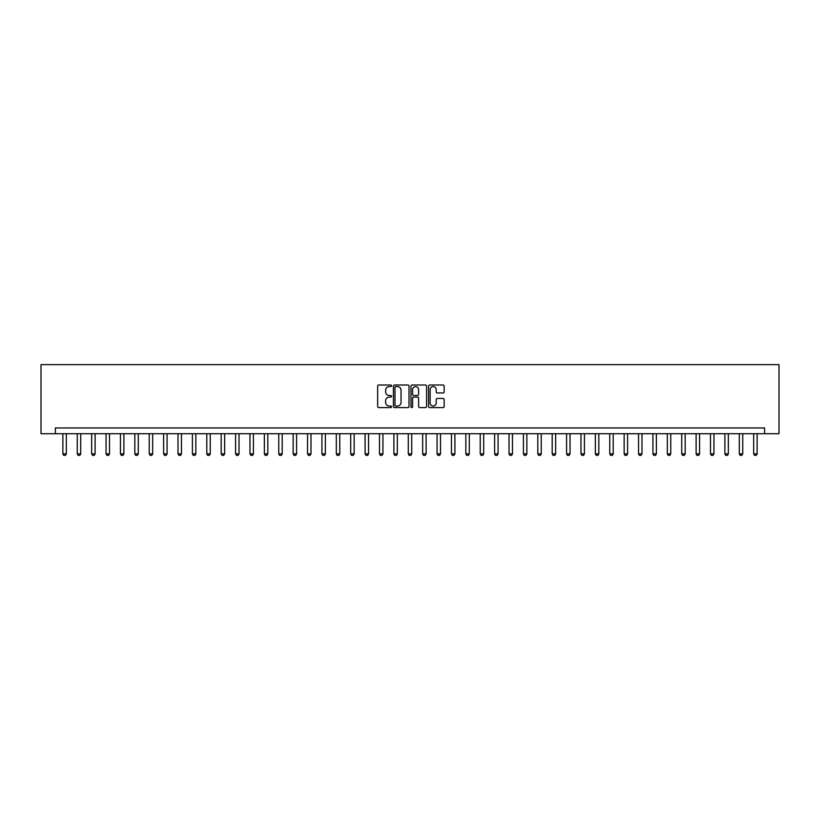 <?xml version="1.0" encoding="UTF-8"?>
<svg xmlns="http://www.w3.org/2000/svg" width="820" height="820" viewBox="0 0 820 820"><rect width="100%" height="100%" fill="white"/><g stroke="black" fill="none" stroke-linecap="round" stroke-linejoin="round"><path stroke-width="1.23" d="M391.581 385.789A0.789 0.789 0 0 0 390.791 385L378.779 385A1.127 1.127 0 0 0 377.651 386.128L377.651 406.474A1.127 1.127 0 0 0 378.779 407.601L390.791 407.601A0.789 0.789 0 0 0 391.581 406.812A0.789 0.789 0 0 0 390.791 406.023L389.233 406.023A3.618 3.618 0 0 1 385.615 402.405L385.615 400.703A3.618 3.618 0 0 1 389.233 397.095L390.791 397.095A0.789 0.789 0 0 0 391.581 396.296A0.789 0.789 0 0 0 390.791 395.506L389.233 395.506A3.618 3.618 0 0 1 385.615 391.888L385.615 390.197A3.618 3.618 0 0 1 389.233 386.579L390.791 386.579A0.789 0.789 0 0 0 391.581 385.789M443.025 392.964A1.127 1.127 0 0 0 444.153 391.837L444.153 386.128A1.127 1.127 0 0 0 443.025 385L429.69 385A1.127 1.127 0 0 0 428.563 386.128L428.563 406.474A1.127 1.127 0 0 0 429.69 407.601L443.025 407.601A1.127 1.127 0 0 0 444.153 406.474L444.153 399.576A1.127 1.127 0 0 0 443.025 398.448L437.316 398.448A1.127 1.127 0 0 0 436.189 399.576L436.189 402.999A3.024 3.024 0 0 1 433.165 406.023A3.024 3.024 0 0 1 430.141 402.999L430.141 389.602A3.024 3.024 0 0 1 433.165 386.579A3.024 3.024 0 0 1 436.189 389.602L436.189 391.837A1.127 1.127 0 0 0 437.316 392.964L443.025 392.964M764.609 433.718L779 433.718L779 364.633L41 364.633L41 433.718L764.609 433.718L764.609 427.958L55.391 427.958L55.391 433.718M409.016 386.128A1.127 1.127 0 0 0 407.878 385L394.543 385A1.127 1.127 0 0 0 393.415 386.128L393.415 406.474A1.127 1.127 0 0 0 394.543 407.601L407.878 407.601A1.127 1.127 0 0 0 409.016 406.474L409.016 386.128M412.122 385L425.457 385A1.127 1.127 0 0 1 426.584 386.128L426.584 406.474A1.127 1.127 0 0 1 425.457 407.601L419.748 407.601A1.127 1.127 0 0 1 418.62 406.474L418.62 398.223A1.127 1.127 0 0 0 417.482 397.095L413.7 397.095A1.127 1.127 0 0 0 412.573 398.223L412.573 406.812A0.789 0.789 0 0 1 411.783 407.601A0.789 0.789 0 0 1 410.984 406.812L410.984 386.128A1.127 1.127 0 0 1 412.122 385M395.793 386.579A0.789 0.789 0 0 0 394.994 387.368L394.994 405.223A0.789 0.789 0 0 0 395.793 406.023L397.423 406.023A3.618 3.618 0 0 0 401.041 402.405L401.041 390.197A3.618 3.618 0 0 0 397.423 386.579L395.793 386.579M418.62 389.664A3.024 3.024 0 0 0 415.596 386.64A3.024 3.024 0 0 0 412.573 389.664L412.573 394.379A1.127 1.127 0 0 0 413.7 395.506L417.482 395.506A1.127 1.127 0 0 0 418.62 394.379L418.62 389.664M62.873 433.718L62.873 453.87L66.328 453.87L66.328 433.718M66.328 453.87L65.467 455.366L63.734 455.366L62.873 453.87M77.264 433.718L77.264 453.87L80.719 453.87L80.719 433.718M80.719 453.87L79.858 455.366L78.125 455.366L77.264 453.87M91.655 433.718L91.655 453.87L95.11 453.87L95.11 433.718M95.11 453.87L94.249 455.366L92.527 455.366L91.655 453.87M106.046 433.718L106.046 453.87L109.501 453.87L109.501 433.718M109.501 453.87L108.64 455.366L106.918 455.366L106.046 453.87M120.437 433.718L120.437 453.87L123.892 453.87L123.892 433.718M123.892 453.87L123.031 455.366L121.309 455.366L120.437 453.87M134.828 433.718L134.828 453.87L138.283 453.87L138.283 433.718M138.283 453.87L137.422 455.366L135.7 455.366L134.828 453.87M149.23 433.718L149.23 453.87L152.674 453.87L152.674 433.718M152.674 453.87L151.813 455.366L150.091 455.366L149.23 453.87M163.621 433.718L163.621 453.87L167.075 453.87L167.075 433.718M167.075 453.87L166.204 455.366L164.482 455.366L163.621 453.87M178.012 433.718L178.012 453.87L181.466 453.87L181.466 433.718M181.466 453.87L180.595 455.366L178.873 455.366L178.012 453.87M192.403 433.718L192.403 453.87L195.857 453.87L195.857 433.718M195.857 453.87L194.986 455.366L193.264 455.366L192.403 453.87M206.794 433.718L206.794 453.87L210.248 453.87L210.248 433.718M210.248 453.87L209.377 455.366L207.655 455.366L206.794 453.87M221.185 433.718L221.185 453.87L224.639 453.87L224.639 433.718M224.639 453.87L223.778 455.366L222.046 455.366L221.185 453.87M235.576 433.718L235.576 453.87L239.03 453.87L239.03 433.718M239.03 453.87L238.169 455.366L236.437 455.366L235.576 453.87M249.967 433.718L249.967 453.87L253.421 453.87L253.421 433.718M253.421 453.87L252.56 455.366L250.828 455.366L249.967 453.87M264.358 433.718L264.358 453.87L267.812 453.87L267.812 433.718M267.812 453.87L266.951 455.366L265.219 455.366L264.358 453.87M278.749 433.718L278.749 453.87L282.203 453.87L282.203 433.718M282.203 453.87L281.342 455.366L279.61 455.366L278.749 453.87M293.14 433.718L293.14 453.87L296.594 453.87L296.594 433.718M296.594 453.87L295.733 455.366L294.001 455.366L293.14 453.87M307.531 433.718L307.531 453.87L310.985 453.87L310.985 433.718M310.985 453.87L310.124 455.366L308.392 455.366L307.531 453.87M321.922 433.718L321.922 453.87L325.376 453.87L325.376 433.718M325.376 453.87L324.515 455.366L322.783 455.366L321.922 453.87M336.313 433.718L336.313 453.87L339.767 453.87L339.767 433.718M339.767 453.87L338.906 455.366L337.174 455.366L336.313 453.87M350.704 433.718L350.704 453.87L354.158 453.87L354.158 433.718M354.158 453.87L353.297 455.366L351.575 455.366L350.704 453.87M365.095 433.718L365.095 453.87L368.549 453.87L368.549 433.718M368.549 453.87L367.688 455.366L365.966 455.366L365.095 453.87M379.486 433.718L379.486 453.87L382.94 453.87L382.94 433.718M382.94 453.87L382.079 455.366L380.357 455.366L379.486 453.87M393.877 433.718L393.877 453.87L397.331 453.87L397.331 433.718M397.331 453.87L396.47 455.366L394.748 455.366L393.877 453.87M408.278 433.718L408.278 453.87L411.722 453.87L411.722 433.718M411.722 453.87L410.861 455.366L409.139 455.366L408.278 453.87M422.669 433.718L422.669 453.87L426.123 453.87L426.123 433.718M426.123 453.87L425.252 455.366L423.53 455.366L422.669 453.87M437.06 433.718L437.06 453.87L440.514 453.87L440.514 433.718M440.514 453.87L439.643 455.366L437.921 455.366L437.06 453.87M451.451 433.718L451.451 453.87L454.905 453.87L454.905 433.718M454.905 453.87L454.034 455.366L452.312 455.366L451.451 453.87M465.842 433.718L465.842 453.87L469.296 453.87L469.296 433.718M469.296 453.87L468.425 455.366L466.703 455.366L465.842 453.87M480.233 433.718L480.233 453.87L483.687 453.87L483.687 433.718M483.687 453.87L482.826 455.366L481.094 455.366L480.233 453.87M494.624 433.718L494.624 453.87L498.078 453.87L498.078 433.718M498.078 453.87L497.217 455.366L495.485 455.366L494.624 453.87M509.015 433.718L509.015 453.87L512.469 453.87L512.469 433.718M512.469 453.87L511.608 455.366L509.876 455.366L509.015 453.87M523.406 433.718L523.406 453.87L526.86 453.87L526.86 433.718M526.86 453.87L525.999 455.366L524.267 455.366L523.406 453.87M537.797 433.718L537.797 453.87L541.251 453.87L541.251 433.718M541.251 453.87L540.39 455.366L538.658 455.366L537.797 453.87M552.188 433.718L552.188 453.87L555.642 453.87L555.642 433.718M555.642 453.87L554.781 455.366L553.049 455.366L552.188 453.87M566.579 433.718L566.579 453.87L570.033 453.87L570.033 433.718M570.033 453.87L569.172 455.366L567.44 455.366L566.579 453.87M580.97 433.718L580.97 453.87L584.424 453.87L584.424 433.718M584.424 453.87L583.563 455.366L581.831 455.366L580.97 453.87M595.361 433.718L595.361 453.87L598.815 453.87L598.815 433.718M598.815 453.87L597.954 455.366L596.222 455.366L595.361 453.87M609.752 433.718L609.752 453.87L613.206 453.87L613.206 433.718M613.206 453.87L612.345 455.366L610.623 455.366L609.752 453.87M624.143 433.718L624.143 453.87L627.597 453.87L627.597 433.718M627.597 453.87L626.736 455.366L625.014 455.366L624.143 453.87M638.534 433.718L638.534 453.87L641.988 453.87L641.988 433.718M641.988 453.87L641.127 455.366L639.405 455.366L638.534 453.87M652.925 433.718L652.925 453.87L656.379 453.87L656.379 433.718M656.379 453.87L655.518 455.366L653.796 455.366L652.925 453.87M667.326 433.718L667.326 453.87L670.77 453.87L670.77 433.718M670.77 453.87L669.909 455.366L668.187 455.366L667.326 453.87M681.717 433.718L681.717 453.87L685.171 453.87L685.171 433.718M685.171 453.87L684.3 455.366L682.578 455.366L681.717 453.87M696.108 433.718L696.108 453.87L699.562 453.87L699.562 433.718M699.562 453.87L698.691 455.366L696.969 455.366L696.108 453.87M710.499 433.718L710.499 453.87L713.953 453.87L713.953 433.718M713.953 453.87L713.082 455.366L711.36 455.366L710.499 453.87M724.89 433.718L724.89 453.87L728.344 453.87L728.344 433.718M728.344 453.87L727.473 455.366L725.751 455.366L724.89 453.87M739.281 433.718L739.281 453.87L742.735 453.87L742.735 433.718M742.735 453.87L741.874 455.366L740.142 455.366L739.281 453.87M753.672 433.718L753.672 453.87L757.126 453.87L757.126 433.718M757.126 453.87L756.265 455.366L754.533 455.366L753.672 453.87"/></g></svg>
